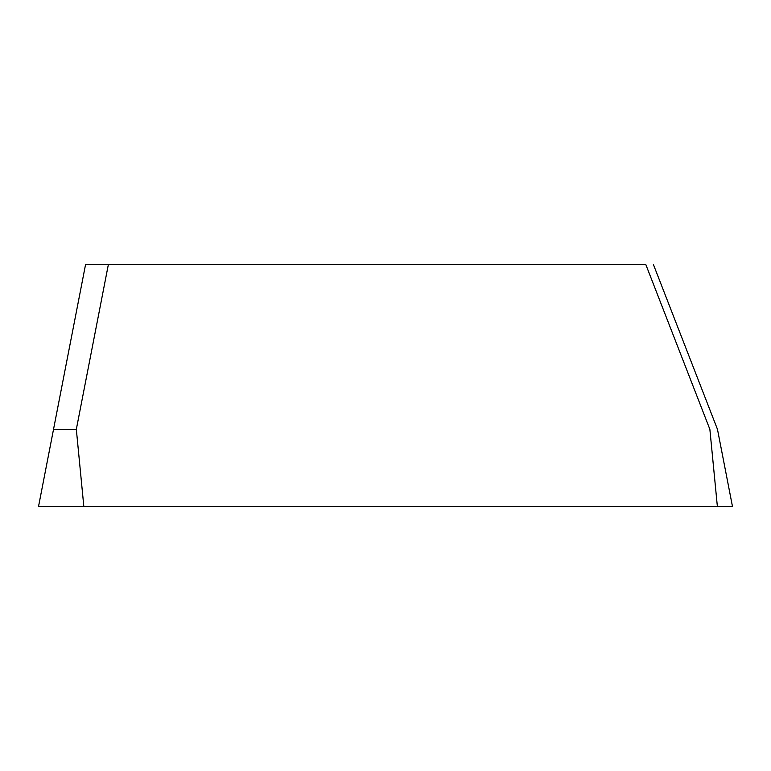 <?xml version="1.0" encoding="UTF-8"?>
<svg xmlns="http://www.w3.org/2000/svg" width="771" height="771" viewBox="0 0 771 771"><rect width="100%" height="100%" fill="white"/><g stroke="black" fill="none" stroke-linecap="round" stroke-linejoin="round"><path stroke-width="1.16" d="M108.345 264.626L76.329 429.331L83.817 506.374L715.382 506.374C737.77 506.374 737.77 506.374 715.382 506.374L38.55 506.374L717.358 506.374L709.869 429.331C719.873 429.331 719.873 429.331 709.869 429.331L645.847 264.626C655.842 264.626 655.842 264.626 645.847 264.626L85.542 264.626L38.55 506.374L53.527 429.331L76.329 429.331L53.527 429.331M83.817 506.374L38.55 506.374M653.451 264.626L717.473 429.331L732.45 506.374L717.358 506.374"/></g></svg>

